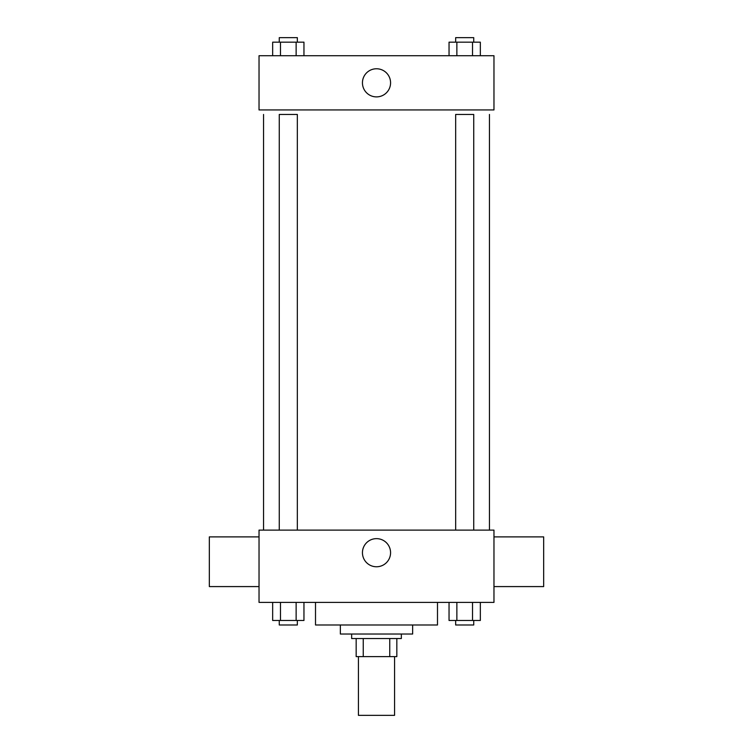 <?xml version="1.0" encoding="UTF-8"?>
<svg xmlns="http://www.w3.org/2000/svg" width="753" height="753" viewBox="0 0 753 753"><rect width="100%" height="100%" fill="white"/><g stroke="black" fill="none" stroke-linecap="round" stroke-linejoin="round"><path stroke-width="1.13" d="M358.428 656.616L358.428 715.35L394.572 715.35L394.572 656.616M389.753 638.544L389.753 656.616L356.169 656.616L356.169 638.544M389.753 656.616L396.831 656.616L396.831 638.544L396.831 656.616M401.349 634.026L401.349 638.544L351.651 638.544L351.651 634.026M363.247 638.544L363.247 656.616M412.644 624.99L412.644 634.026L340.356 634.026L340.356 624.99M437.493 602.4L437.493 624.99L315.507 624.99L315.507 602.4M493.968 602.4L259.032 602.4L259.032 530.112L493.968 530.112L493.968 602.4M390.572 552.702A14.072 14.072 0 0 1 369.469 564.882A14.072 14.072 0 0 1 369.469 540.522A14.072 14.072 0 0 1 390.572 552.702M493.968 586.587L543.666 586.587L543.666 536.889L493.968 536.889M259.032 536.889L209.334 536.889L209.334 586.587L259.032 586.587M489.45 114.456L489.45 530.112M455.659 530.112L455.659 114.456L473.731 114.456L473.731 530.112M279.269 530.112L279.269 114.456L297.341 114.456L297.341 530.112M493.968 109.938L259.032 109.938L259.032 55.722L493.968 55.722L493.968 109.938M390.572 82.83A14.072 14.072 0 0 1 369.469 95.01A14.072 14.072 0 0 1 369.469 70.65A14.072 14.072 0 0 1 390.572 82.83M480.339 55.722L480.339 42.168L449.042 42.168L449.042 55.722M472.517 42.168L472.517 55.722M456.864 42.168L456.864 55.722M455.659 42.168L455.659 37.65L473.731 37.65L473.731 42.168M303.958 55.722L303.958 42.168L272.661 42.168L272.661 55.722M296.136 42.168L296.136 55.722M280.483 42.168L280.483 55.722M279.269 42.168L279.269 37.65L297.341 37.65L297.341 42.168M480.339 602.4L480.339 620.472L449.042 620.472L449.042 602.4M472.517 602.4L472.517 620.472M456.864 602.4L456.864 620.472M473.731 620.472L473.731 624.99L455.659 624.99L455.659 620.472M303.958 602.4L303.958 620.472L272.661 620.472L272.661 602.4M296.136 602.4L296.136 620.472M280.483 602.4L280.483 620.472M297.341 620.472L297.341 624.99L279.269 624.99L279.269 620.472M263.55 114.456L263.55 530.112"/></g></svg>
